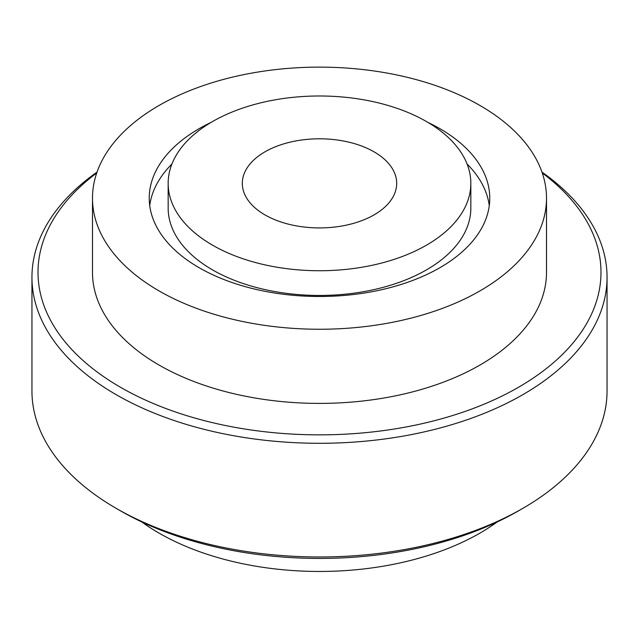 <?xml version="1.0" encoding="UTF-8"?>
<svg xmlns="http://www.w3.org/2000/svg" width="639" height="639" viewBox="0 0 639 639"><rect width="100%" height="100%" fill="white"/><g stroke="black" fill="none" stroke-linecap="round" stroke-linejoin="round"><path stroke-width="0.96" d="M518.556 510.817A281.495 162.522 180 0 1 518.548 510.825A281.495 162.522 180 0 1 120.452 510.825L116.17 508.348A287.55 166.012 0 0 0 522.83 508.348L522.83 508.348A287.55 166.012 0 0 0 607.05 390.964L607.05 277.278A287.55 166.012 180 0 1 522.83 394.67A287.55 166.012 180 0 1 209.456 430.654A287.55 166.012 180 0 1 31.95 277.278A287.55 166.012 180 0 1 97.032 172.091M518.548 510.825L522.83 508.348L518.548 510.825M31.95 277.278L31.95 390.964A287.55 166.012 0 0 0 116.17 508.348M96.729 172.985A281.495 162.522 0 0 0 133.559 394.351A281.495 162.522 0 0 0 518.548 387.25A281.495 162.522 0 0 0 542.271 172.985M480.025 290.865A227.013 131.067 180 0 1 232.628 319.276A227.013 131.067 180 0 1 92.487 198.194A227.013 131.067 180 0 1 158.975 105.515A227.013 131.067 180 0 1 406.372 77.103A227.013 131.067 180 0 1 546.513 198.194A227.013 131.067 180 0 1 480.025 290.865M546.513 198.194L546.513 272.334A227.013 131.067 180 0 1 480.025 365.013A227.013 131.067 180 0 1 232.628 393.424A227.013 131.067 180 0 1 92.487 272.334L92.487 198.194M467.077 163.999A170.262 98.302 180 0 1 489.274 205.606M427.914 122.392A170.262 98.302 180 0 1 489.762 198.194A170.262 98.302 180 0 1 439.896 267.701A170.262 98.302 180 0 1 254.346 289.004A170.262 98.302 180 0 1 149.238 198.194A170.262 98.302 180 0 1 199.104 128.687A170.262 98.302 180 0 1 211.086 122.392M497.214 521.943A227.013 131.067 180 0 1 480.025 533.07A227.013 131.067 180 0 1 141.786 521.943M149.726 205.606A170.262 98.302 180 0 1 171.923 163.999M541.968 172.091A287.55 166.012 180 0 1 607.05 277.278M374.079 151.85A77.183 44.562 0 0 0 289.962 142.193A77.183 44.562 0 0 0 242.317 183.361A77.183 44.562 0 0 0 264.921 214.872A77.183 44.562 0 0 0 349.038 224.529A77.183 44.562 0 0 0 396.683 183.361A77.183 44.562 0 0 0 374.079 151.85M168.161 183.361L168.161 208.074A151.339 87.375 0 0 0 212.483 269.858A151.339 87.375 0 0 0 377.417 288.804A151.339 87.375 0 0 0 470.839 208.074L470.839 183.361A151.339 87.375 0 0 0 426.517 121.578A151.339 87.375 0 0 0 261.583 102.639A151.339 87.375 0 0 0 168.161 183.361A151.339 87.375 0 0 0 212.483 245.144A151.339 87.375 0 0 0 377.417 264.091A151.339 87.375 0 0 0 470.839 183.361"/></g></svg>
